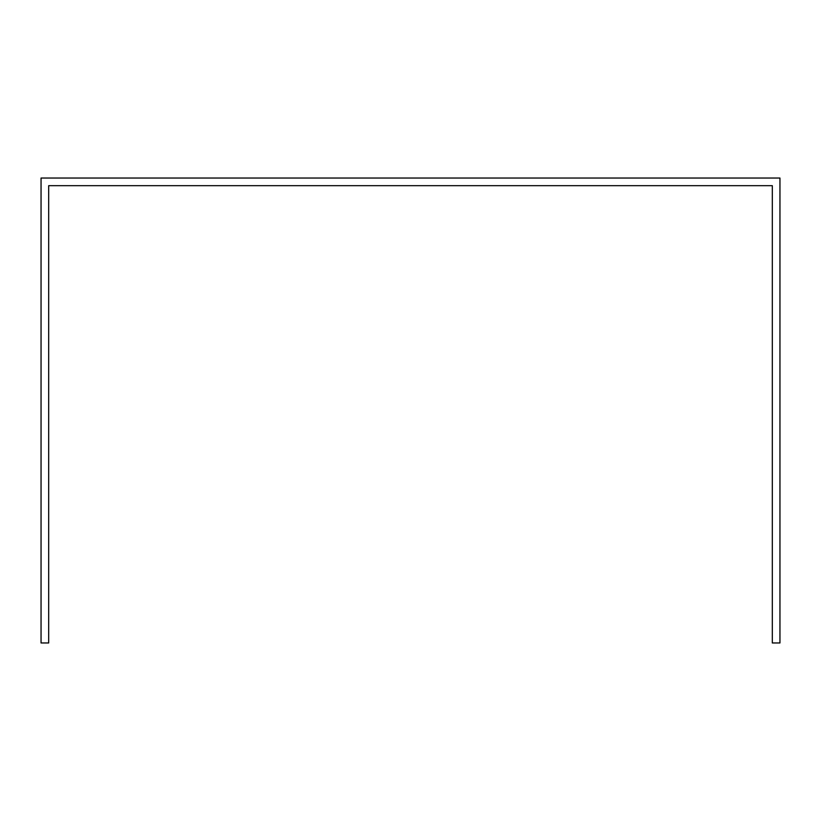 <?xml version="1.0" encoding="UTF-8"?>
<svg xmlns="http://www.w3.org/2000/svg" width="821" height="821" viewBox="0 0 821 821"><rect width="100%" height="100%" fill="white"/><g stroke="black" fill="none" stroke-linecap="round" stroke-linejoin="round"><path stroke-width="1.23" d="M772.315 193.315L772.315 642.966L779.95 642.966L779.95 178.034L41.05 178.034L41.05 642.966L48.685 642.966L48.685 185.679L772.315 185.679L772.315 193.315"/></g></svg>
